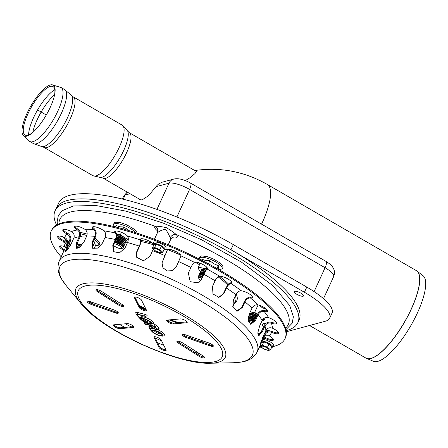 <?xml version="1.0" encoding="UTF-8"?>
<svg xmlns="http://www.w3.org/2000/svg" width="448" height="448" viewBox="0 0 448 448"><rect width="100%" height="100%" fill="white"/><g stroke="black" fill="none" stroke-linecap="round" stroke-linejoin="round"><path stroke-width="0.67" d="M260.019 345.789L261.514 342.53L263.794 341.914L269.018 343.963L271.958 346.634L270.458 349.888L268.178 350.504L262.959 348.454L260.019 345.789L262.298 345.173L267.518 347.222L270.458 349.888M263.396 348.645A4.206 1.176 -155.3 0 0 268.918 349.703A4.206 1.176 -155.3 0 0 262.909 346.226A4.206 1.176 -155.3 0 0 263.396 348.645M269.018 343.963L267.518 347.222M263.794 341.914L262.298 345.173M152.354 248.153L153.849 244.894L156.128 244.278L161.353 246.333L164.293 248.998L162.792 252.258L160.513 252.874L155.294 250.824L152.354 248.153L154.633 247.537L159.852 249.592L162.792 252.258M161.252 252.067A4.206 1.176 -155.3 0 0 155.243 248.595A4.206 1.176 -155.3 0 0 155.73 251.014A4.206 1.176 -155.3 0 0 161.252 252.067M161.353 246.333L159.852 249.592M156.128 244.278L154.633 247.537M200.878 280.269A4.95 1.383 24.7 0 1 198.766 278.348A4.95 1.383 24.7 0 0 200.878 280.269A4.95 1.383 24.7 0 1 198.766 278.348A4.95 1.383 24.7 0 1 201.936 277.978A4.95 1.383 24.7 0 0 198.766 278.348A4.95 1.383 24.7 0 1 201.936 277.978M198.766 278.348L198.268 277.161A5.942 1.658 24.7 0 1 198.234 276.618A5.942 1.658 24.7 0 1 202.457 276.842A5.942 1.658 24.7 0 0 198.234 276.618A5.942 1.658 24.7 0 1 202.457 276.842M198.234 276.618L198.436 276.186L198.234 276.618A5.942 1.658 24.7 0 0 198.268 277.161A5.942 1.658 24.7 0 1 198.234 276.618L198.436 276.186A5.942 1.658 24.7 0 1 199.842 275.772A5.942 1.658 24.7 0 1 202.653 276.41A5.942 1.658 24.7 0 0 199.842 275.772A5.942 1.658 24.7 0 1 202.653 276.41M199.842 275.772L200.704 275.822L199.842 275.772A5.942 1.658 24.7 0 0 198.436 276.186A5.942 1.658 24.7 0 1 199.842 275.772L200.704 275.822A4.95 1.383 24.7 0 1 202.731 276.248A4.95 1.383 24.7 0 0 200.704 275.822A4.95 1.383 24.7 0 1 202.731 276.248M198.862 275.862A5.942 1.658 24.7 0 1 198.834 275.324A5.942 1.658 24.7 0 0 198.862 275.862A5.942 1.658 24.7 0 1 198.834 275.324A5.942 1.658 24.7 0 1 203.05 275.548A5.942 1.658 24.7 0 0 198.834 275.324A5.942 1.658 24.7 0 1 203.05 275.548M198.834 275.324L199.03 274.893A5.942 1.658 24.7 0 1 200.435 274.478A5.942 1.658 24.7 0 1 203.252 275.117A5.942 1.658 24.7 0 0 200.435 274.478A5.942 1.658 24.7 0 1 203.252 275.117M200.435 274.478L201.303 274.529L200.435 274.478A5.942 1.658 24.7 0 0 199.03 274.893A5.942 1.658 24.7 0 1 200.435 274.478L201.303 274.529A4.95 1.383 24.7 0 1 203.325 274.954A4.95 1.383 24.7 0 0 201.303 274.529A4.95 1.383 24.7 0 1 203.325 274.954M199.472 274.557A5.942 1.658 24.7 0 1 199.438 274.008A5.942 1.658 24.7 0 0 199.472 274.557A5.942 1.658 24.7 0 1 199.438 274.008A5.942 1.658 24.7 0 1 203.655 274.232A5.942 1.658 24.7 0 0 199.438 274.008A5.942 1.658 24.7 0 1 203.655 274.232M199.438 274.008L199.629 273.594A5.942 1.658 24.7 0 1 201.034 273.185A5.942 1.658 24.7 0 1 203.851 273.823A5.942 1.658 24.7 0 0 201.034 273.185A5.942 1.658 24.7 0 1 203.851 273.823M201.034 273.185L201.897 273.235L201.034 273.185A5.942 1.658 24.7 0 0 199.629 273.594A5.942 1.658 24.7 0 1 201.034 273.185L201.897 273.235A4.95 1.383 24.7 0 1 203.93 273.661A4.95 1.383 24.7 0 0 201.897 273.235A4.95 1.383 24.7 0 1 203.93 273.661M200.054 273.269A5.942 1.658 24.7 0 1 200.026 272.731A5.942 1.658 24.7 0 0 200.054 273.269A5.942 1.658 24.7 0 1 200.026 272.731A5.942 1.658 24.7 0 1 204.282 272.972A5.942 1.658 24.7 0 0 200.026 272.731A5.942 1.658 24.7 0 1 204.282 272.972M200.026 272.731L200.222 272.3A5.942 1.658 24.7 0 1 201.628 271.886A5.942 1.658 24.7 0 1 204.512 272.546A5.942 1.658 24.7 0 0 201.628 271.886A5.942 1.658 24.7 0 1 204.512 272.546M201.628 271.886L202.49 271.936L201.628 271.886A5.942 1.658 24.7 0 0 200.222 272.3A5.942 1.658 24.7 0 1 201.628 271.886L202.49 271.936A4.95 1.383 24.7 0 1 204.596 272.39A4.95 1.383 24.7 0 0 202.49 271.936A4.95 1.383 24.7 0 1 204.596 272.39M200.648 271.97A5.942 1.658 24.7 0 1 200.62 271.438A5.942 1.658 24.7 0 0 200.648 271.97A5.942 1.658 24.7 0 1 200.62 271.438A5.942 1.658 24.7 0 1 204.982 271.712A5.942 1.658 24.7 0 0 200.62 271.438A5.942 1.658 24.7 0 1 204.982 271.712M200.62 271.438L200.816 271.006A5.942 1.658 24.7 0 1 202.227 270.592A5.942 1.658 24.7 0 1 205.229 271.298A5.942 1.658 24.7 0 0 202.227 270.592A5.942 1.658 24.7 0 1 205.229 271.298M202.227 270.592L203.09 270.642L202.227 270.592A5.942 1.658 24.7 0 0 200.816 271.006A5.942 1.658 24.7 0 1 202.227 270.592L203.09 270.642A4.95 1.383 24.7 0 1 205.33 271.135A4.95 1.383 24.7 0 0 203.09 270.642A4.95 1.383 24.7 0 1 205.33 271.135M201.242 270.676A5.942 1.658 24.7 0 1 201.214 270.138A5.942 1.658 24.7 0 0 201.242 270.676A5.942 1.658 24.7 0 1 201.214 270.138A5.942 1.658 24.7 0 1 205.75 270.474A5.942 1.658 24.7 0 0 201.214 270.138A5.942 1.658 24.7 0 1 205.75 270.474M201.214 270.138L201.415 269.707A5.942 1.658 24.7 0 1 202.821 269.298A5.942 1.658 24.7 0 1 206.024 270.071A5.942 1.658 -155.3 0 0 201.846 269.377A5.942 1.658 -155.3 0 0 201.41 269.724M201.415 269.707A5.942 1.658 24.7 0 1 202.821 269.298A5.942 1.658 24.7 0 1 206.024 270.071A5.942 1.658 24.7 0 0 202.821 269.298A5.942 1.658 24.7 0 0 201.415 269.707M113.988 243.796A4.95 1.383 24.7 0 1 121.072 246.926A4.95 1.383 24.7 0 0 113.988 243.796A4.95 1.383 24.7 0 1 121.072 246.926A4.95 1.383 24.7 0 1 121.458 248.55A4.95 1.383 24.7 0 1 117.477 247.778A4.95 1.383 24.7 0 1 113.322 245.246A4.95 1.383 24.7 0 0 117.477 247.778A4.95 1.383 24.7 0 0 121.458 248.55A4.95 1.383 24.7 0 1 117.477 247.778A4.95 1.383 24.7 0 1 113.322 245.246M114.559 242.553A5.942 1.658 24.7 0 1 122.22 246.204A5.942 1.658 24.7 0 0 114.559 242.553A5.942 1.658 24.7 0 1 122.22 246.204A5.942 1.658 24.7 0 1 123.116 247.822A5.942 1.658 24.7 0 1 122.685 248.153A5.942 1.658 24.7 0 0 123.116 247.822A5.942 1.658 24.7 0 1 122.685 248.153L121.458 248.55A4.95 1.383 24.7 0 0 121.072 246.926A4.95 1.383 24.7 0 1 121.458 248.55M114.761 242.122A5.942 1.658 24.7 0 1 122.422 245.773A5.942 1.658 24.7 0 0 114.761 242.122A5.942 1.658 24.7 0 1 122.422 245.773A5.942 1.658 24.7 0 1 122.713 246.058A5.942 1.658 24.7 0 1 123.318 247.391A5.942 1.658 24.7 0 0 122.713 246.058A5.942 1.658 24.7 0 1 123.318 247.391L123.116 247.822A5.942 1.658 24.7 0 0 122.22 246.204A5.942 1.658 24.7 0 1 123.116 247.822M114.783 242.066L114.794 242.066A4.95 1.383 24.7 0 1 121.867 245.196A4.95 1.383 24.7 0 0 114.794 242.066A4.95 1.383 24.7 0 1 121.867 245.196A4.95 1.383 24.7 0 1 122.114 245.431L122.713 246.058A5.942 1.658 24.7 0 0 122.422 245.773A5.942 1.658 24.7 0 1 122.713 246.058L122.114 245.431L122.713 246.058M115.158 241.254A5.942 1.658 24.7 0 1 122.814 244.91A5.942 1.658 24.7 0 0 115.158 241.254A5.942 1.658 24.7 0 1 122.814 244.91A5.942 1.658 24.7 0 1 123.71 246.529A5.942 1.658 24.7 0 1 123.284 246.859A5.942 1.658 24.7 0 0 123.71 246.529A5.942 1.658 24.7 0 1 123.284 246.859M115.354 240.822A5.942 1.658 24.7 0 1 123.015 244.479A5.942 1.658 24.7 0 0 115.354 240.822A5.942 1.658 24.7 0 1 123.015 244.479A5.942 1.658 24.7 0 1 123.306 244.759A5.942 1.658 24.7 0 1 123.911 246.098A5.942 1.658 24.7 0 0 123.306 244.759A5.942 1.658 24.7 0 1 123.911 246.098L123.71 246.529A5.942 1.658 24.7 0 0 122.814 244.91A5.942 1.658 24.7 0 1 123.71 246.529M115.388 240.772A4.95 1.383 24.7 0 1 122.461 243.902A4.95 1.383 24.7 0 0 115.388 240.772L115.382 240.772A4.95 1.383 24.7 0 1 122.461 243.902A4.95 1.383 24.7 0 1 122.707 244.138L123.306 244.759A5.942 1.658 24.7 0 0 123.015 244.479A5.942 1.658 24.7 0 1 123.306 244.759L122.707 244.138L123.306 244.759M115.114 231.162A7.426 2.072 -155.3 0 0 115.702 232.12L115.797 232.232C117.046 234.186 117.034 236.757 115.763 239.943A5.942 1.658 24.7 0 1 123.424 243.594A5.942 1.658 24.7 0 1 124.32 245.213A5.942 1.658 24.7 0 1 123.878 245.543A5.942 1.658 24.7 0 0 124.32 245.213A5.942 1.658 24.7 0 1 123.878 245.543M115.942 239.529A5.942 1.658 24.7 0 1 123.609 243.18A5.942 1.658 24.7 0 0 115.942 239.529A5.942 1.658 24.7 0 1 123.609 243.18A5.942 1.658 24.7 0 1 123.906 243.466A5.942 1.658 24.7 0 1 124.505 244.804A5.942 1.658 24.7 0 0 123.906 243.466A5.942 1.658 24.7 0 1 124.505 244.804L124.32 245.213A5.942 1.658 24.7 0 0 123.424 243.594A5.942 1.658 24.7 0 1 124.32 245.213M115.982 239.478A4.95 1.383 24.7 0 1 123.06 242.603A4.95 1.383 24.7 0 0 115.982 239.478L115.965 239.473A4.95 1.383 24.7 0 1 123.06 242.603A4.95 1.383 24.7 0 1 123.306 242.844L123.906 243.466A5.942 1.658 24.7 0 0 123.609 243.18A5.942 1.658 24.7 0 1 123.906 243.466L123.306 242.844L123.906 243.466M116.256 238.65A5.942 1.658 24.7 0 1 124.006 242.318A5.942 1.658 24.7 0 0 116.256 238.65A5.942 1.658 24.7 0 1 124.006 242.318A5.942 1.658 24.7 0 1 124.902 243.936A5.942 1.658 24.7 0 1 124.477 244.266A5.942 1.658 24.7 0 0 124.902 243.936A5.942 1.658 24.7 0 1 124.477 244.266M116.379 238.207A5.942 1.658 24.7 0 1 124.208 241.886A5.942 1.658 24.7 0 0 116.379 238.207A5.942 1.658 24.7 0 1 124.208 241.886A5.942 1.658 24.7 0 1 124.499 242.172A5.942 1.658 24.7 0 1 125.104 243.505A5.942 1.658 24.7 0 0 124.499 242.172A5.942 1.658 24.7 0 1 125.104 243.505L124.902 243.936A5.942 1.658 24.7 0 0 124.006 242.318A5.942 1.658 24.7 0 1 124.902 243.936M116.39 238.168L116.581 238.179A4.95 1.383 24.7 0 1 123.654 241.31A4.95 1.383 24.7 0 0 116.581 238.179A4.95 1.383 24.7 0 1 123.654 241.31A4.95 1.383 24.7 0 1 123.9 241.545L124.499 242.172A5.942 1.658 24.7 0 0 124.208 241.886A5.942 1.658 24.7 0 1 124.499 242.172L123.9 241.545L124.499 242.172M116.575 237.311A5.942 1.658 24.7 0 1 124.606 241.024A5.942 1.658 24.7 0 0 116.575 237.311A5.942 1.658 24.7 0 1 124.606 241.024A5.942 1.658 24.7 0 1 125.502 242.642A5.942 1.658 24.7 0 1 125.076 242.973A5.942 1.658 24.7 0 0 125.502 242.642A5.942 1.658 24.7 0 1 125.076 242.973M125.098 240.873L124.494 240.251L125.098 240.873A5.942 1.658 24.7 0 0 124.802 240.593A5.942 1.658 24.7 0 0 116.642 236.863L117.174 236.886L116.648 236.852A5.942 1.658 24.7 0 1 124.802 240.593A5.942 1.658 24.7 0 1 125.098 240.873L124.494 240.251A4.95 1.383 24.7 0 0 124.253 240.016A4.95 1.383 24.7 0 1 124.494 240.251A4.95 1.383 24.7 0 0 124.253 240.016A4.95 1.383 24.7 0 0 117.174 236.886A4.95 1.383 24.7 0 1 124.253 240.016A4.95 1.383 24.7 0 0 117.174 236.886L116.648 236.852A5.942 1.658 24.7 0 1 124.802 240.593A5.942 1.658 24.7 0 1 125.098 240.873A5.942 1.658 24.7 0 1 125.698 242.211A5.942 1.658 24.7 0 0 125.098 240.873A5.942 1.658 24.7 0 1 125.698 242.211L125.502 242.642A5.942 1.658 24.7 0 0 124.606 241.024A5.942 1.658 24.7 0 1 125.502 242.642M116.721 235.973A5.942 1.658 24.7 0 1 125.199 239.725A5.942 1.658 24.7 0 0 116.721 235.973A5.942 1.658 24.7 0 1 125.199 239.725A5.942 1.658 24.7 0 1 126.095 241.349A5.942 1.658 24.7 0 1 125.67 241.674A5.942 1.658 24.7 0 0 126.095 241.349A5.942 1.658 24.7 0 1 125.67 241.674M126.286 240.929A5.942 1.658 -155.3 0 0 126.263 240.369A5.942 1.658 -155.3 0 0 117.841 235.659A5.942 1.658 -155.3 0 0 116.732 235.53A5.942 1.658 24.7 0 1 116.906 235.536A5.942 1.658 24.7 0 1 125.401 239.294A5.942 1.658 24.7 0 1 125.692 239.579A5.942 1.658 24.7 0 1 126.297 240.918A5.942 1.658 24.7 0 0 125.692 239.579A5.942 1.658 24.7 0 1 126.297 240.918L126.095 241.349A5.942 1.658 24.7 0 0 125.199 239.725A5.942 1.658 24.7 0 1 126.095 241.349M115.763 239.938A5.942 1.658 24.7 0 1 123.424 243.594A5.942 1.658 24.7 0 0 115.763 239.938L113.182 245.554L113.534 251.81M125.401 239.294A5.942 1.658 24.7 0 1 125.692 239.579A5.942 1.658 24.7 0 0 125.401 239.294A5.942 1.658 24.7 0 0 116.906 235.536A5.942 1.658 24.7 0 1 125.401 239.294M77.218 248.326A5.942 1.658 24.7 0 1 77.196 247.817A5.942 1.658 24.7 0 0 77.218 248.326A5.942 1.658 24.7 0 1 77.196 247.817A5.942 1.658 24.7 0 1 79.296 247.481A5.942 1.658 24.7 0 0 77.196 247.817A5.942 1.658 24.7 0 1 79.296 247.481M76.294 247.173L77.19 247.828L77.398 247.38A5.942 1.658 24.7 0 1 78.803 246.971A5.942 1.658 24.7 0 1 79.822 247.111A5.942 1.658 24.7 0 0 78.803 246.971A5.942 1.658 24.7 0 1 79.822 247.111M78.803 246.971L79.666 247.022L78.803 246.971A5.942 1.658 24.7 0 0 77.398 247.38L77.196 247.817L77.398 247.38A5.942 1.658 24.7 0 1 78.803 246.971L79.666 247.022A4.95 1.383 24.7 0 1 79.912 247.044A4.95 1.383 24.7 0 0 79.666 247.022A4.95 1.383 24.7 0 1 79.912 247.044M77.823 247.055A5.942 1.658 24.7 0 1 77.795 246.518A5.942 1.658 24.7 0 0 77.823 247.055A5.942 1.658 24.7 0 1 77.795 246.518A5.942 1.658 24.7 0 1 80.713 246.355A5.942 1.658 24.7 0 0 77.795 246.518A5.942 1.658 24.7 0 1 80.713 246.355M77.991 246.086A5.942 1.658 24.7 0 1 79.402 245.672A5.942 1.658 24.7 0 1 81.11 245.974A5.942 1.658 -155.3 0 0 78.428 245.756A5.942 1.658 -155.3 0 0 77.986 246.098A5.942 1.658 24.7 0 1 79.402 245.672A5.942 1.658 24.7 0 1 81.11 245.974A5.942 1.658 24.7 0 0 79.402 245.672A5.942 1.658 24.7 0 0 77.991 246.086L77.795 246.518M248.595 321.468A4.95 1.383 24.7 0 1 252.902 322.935A4.95 1.383 24.7 0 0 248.595 321.468A4.95 1.383 24.7 0 1 252.902 322.935M248.343 320.124A5.942 1.658 24.7 0 1 253.691 321.961A5.942 1.658 24.7 0 0 248.343 320.124A5.942 1.658 24.7 0 1 253.691 321.961M254.055 321.395A4.95 1.383 24.7 0 0 249.11 319.715A4.95 1.383 24.7 0 1 254.055 321.395A4.95 1.383 24.7 0 0 249.11 319.715L248.304 319.67A5.942 1.658 24.7 0 1 253.954 321.563A5.942 1.658 24.7 0 0 248.304 319.67A5.942 1.658 24.7 0 1 253.954 321.563M248.282 318.797A5.942 1.658 24.7 0 1 254.425 320.734A5.942 1.658 24.7 0 0 248.282 318.797A5.942 1.658 24.7 0 1 254.425 320.734M248.293 318.377A5.942 1.658 24.7 0 1 248.842 318.371A5.942 1.658 24.7 0 0 248.293 318.377A5.942 1.658 24.7 0 1 248.842 318.371A5.942 1.658 24.7 0 1 254.632 320.314A5.942 1.658 24.7 0 0 248.842 318.371A5.942 1.658 24.7 0 1 254.632 320.314M248.842 318.371L249.704 318.422A4.95 1.383 24.7 0 1 254.716 320.135A4.95 1.383 24.7 0 0 249.704 318.422A4.95 1.383 24.7 0 1 254.716 320.135M248.36 317.542A5.942 1.658 24.7 0 1 255.041 319.43A5.942 1.658 24.7 0 0 248.36 317.542A5.942 1.658 24.7 0 1 255.041 319.43M248.41 317.178A5.942 1.658 24.7 0 1 249.435 317.078A5.942 1.658 24.7 0 0 248.41 317.178A5.942 1.658 24.7 0 1 249.435 317.078A5.942 1.658 24.7 0 1 255.231 319.015A5.942 1.658 24.7 0 0 249.435 317.078A5.942 1.658 24.7 0 1 255.231 319.015M249.435 317.078L250.303 317.128A4.95 1.383 24.7 0 1 255.31 318.842A4.95 1.383 24.7 0 0 250.303 317.128A4.95 1.383 24.7 0 1 255.31 318.842M248.534 316.478A5.942 1.658 24.7 0 1 255.629 318.153A5.942 1.658 24.7 0 0 248.534 316.478A5.942 1.658 24.7 0 1 255.629 318.153M248.562 316.338L248.629 316.193A5.942 1.658 24.7 0 1 250.034 315.778A5.942 1.658 24.7 0 1 255.825 317.722A5.942 1.658 24.7 0 0 250.034 315.778A5.942 1.658 24.7 0 1 255.825 317.722M250.034 315.778L250.897 315.829L250.034 315.778A5.942 1.658 24.7 0 0 248.629 316.193A5.942 1.658 24.7 0 1 250.034 315.778L250.897 315.829A4.95 1.383 24.7 0 1 255.909 317.548A4.95 1.383 24.7 0 0 250.897 315.829A4.95 1.383 24.7 0 1 255.909 317.548M249.054 315.868A5.942 1.658 24.7 0 1 249.026 315.33A5.942 1.658 24.7 0 0 249.054 315.868A5.942 1.658 24.7 0 1 249.026 315.33A5.942 1.658 24.7 0 1 256.222 316.859A5.942 1.658 24.7 0 0 249.026 315.33A5.942 1.658 24.7 0 1 256.222 316.859M249.026 315.33L249.222 314.899A5.942 1.658 24.7 0 1 250.628 314.485A5.942 1.658 24.7 0 1 256.424 316.428A5.942 1.658 24.7 0 0 250.628 314.485A5.942 1.658 24.7 0 1 256.424 316.428M250.628 314.485L251.49 314.535L250.628 314.485A5.942 1.658 24.7 0 0 249.222 314.899A5.942 1.658 24.7 0 1 250.628 314.485L251.49 314.535A4.95 1.383 24.7 0 1 256.502 316.249A4.95 1.383 24.7 0 0 251.49 314.535A4.95 1.383 24.7 0 1 256.502 316.249M249.648 314.569A5.942 1.658 24.7 0 1 249.62 314.037A5.942 1.658 24.7 0 0 249.648 314.569A5.942 1.658 24.7 0 1 249.62 314.037A5.942 1.658 24.7 0 1 256.822 315.56A5.942 1.658 24.7 0 0 249.62 314.037A5.942 1.658 24.7 0 1 256.822 315.56M249.62 314.037L249.816 313.6A5.942 1.658 24.7 0 1 251.227 313.191A5.942 1.658 24.7 0 1 257.018 315.129A5.942 1.658 -155.3 0 0 250.253 313.27A5.942 1.658 -155.3 0 0 249.81 313.617M249.816 313.6A5.942 1.658 24.7 0 1 251.227 313.191A5.942 1.658 24.7 0 1 257.018 315.129A5.942 1.658 24.7 0 0 251.227 313.191A5.942 1.658 24.7 0 0 249.816 313.6M128.201 240.268A8.91 2.486 -155.3 0 0 124.449 237.474A8.91 2.486 -155.3 0 0 116.637 234.343M127.355 242.866L125.518 242.598A8.91 2.486 -155.3 0 0 127.394 242.788M116.312 234.276L120.355 234.696L124.449 237.474L128.302 239.378M123.021 228.911L123.906 226.979L119.75 226.794L116.116 225.49L115.455 226.912M121.442 232.338L120.355 234.696M123.906 226.979L129.298 230.726M81.788 245.241A8.91 2.486 -155.3 0 0 78.803 244.412A8.91 2.486 -155.3 0 0 76.826 244.216M76.283 246.938A8.91 2.486 -155.3 0 0 77.218 247.772M76.916 243.958L82.152 244.804M93.296 241.489L94.881 242.021L94.97 244.289L95.57 245.431L94.002 248.842M94.881 242.021L92.344 247.537M80.287 236.382L82.242 236.93L86.402 237.115M258.087 314.77L255.506 320.382L250.835 324.335L248.394 320.482L249.396 313.796L251.978 308.179C253.35 305.715 255.293 304.595 257.818 304.83L258.026 304.881A7.426 2.072 24.7 0 1 264.897 307.978A7.426 2.072 24.7 0 1 267.618 311.22A7.426 2.072 24.7 0 1 264.135 311.466L263.928 311.422C261.402 311.186 259.459 312.301 258.087 314.77A108.898 30.38 24.7 0 1 262.198 320.404C263.581 317.968 265.653 317.022 268.402 317.565L268.632 317.638A7.426 2.072 24.7 0 1 276.528 323.45A7.426 2.072 24.7 0 1 271.387 323.215L271.158 323.142C268.408 322.599 266.336 323.546 264.953 325.987L262.366 331.598L258.754 335.894L257.925 332.399L259.61 326.021L262.198 320.404A8.91 2.486 -155.3 0 0 263.351 319.284A8.91 2.486 -155.3 0 0 263.234 318.931M257.37 314.367A8.91 2.486 -155.3 0 0 250.628 311.926A8.91 2.486 -155.3 0 0 250.286 311.864L254.677 312.351L257.41 314.294M263.284 318.881L263.844 320.667L262.125 320.561M258.104 304.898L254.677 312.351M258.709 305.071L262.209 307.642L266.706 309.534L266.095 310.862M265.216 317.682L263.844 320.667M266.706 309.534L266.694 310.884M206.545 269.366A8.91 2.486 -155.3 0 0 202.227 268.033A8.91 2.486 -155.3 0 0 198.671 268.99A8.91 2.486 -155.3 0 0 200.642 271.393M200.614 271.449L199.164 270.379L198.475 266.963L202.227 268.033L206.27 268.458L206.903 268.934M208.404 263.816L209.821 260.736L205.666 260.551L202.026 259.246L201.572 260.226M200.178 263.267L198.475 266.963M206.814 267.277L206.27 268.458M209.821 260.736L213.802 263.749L218.305 265.642L216.972 268.542M218.305 265.642L218.389 267.91L218.994 269.052L218.758 269.562M26.863 113.686A29.31 8.932 120 0 1 51.873 84.767A29.31 8.932 120 0 1 54.611 94.735A29.31 8.932 120 0 1 32.883 132.322A29.31 8.932 120 0 1 26.79 136.097A29.31 8.932 120 0 1 22.876 134.921A29.31 8.932 120 0 1 26.863 113.686M33.281 131.964A27.966 8.523 120 0 1 27.854 135.229A27.966 8.523 120 0 1 24.119 134.109A27.966 8.523 120 0 1 27.922 113.842A27.966 8.523 120 0 1 51.789 86.246A27.966 8.523 120 0 1 54.499 95.262M303.128 296.206A5.146 1.434 24.7 0 1 296.89 294.342A5.146 1.434 24.7 0 1 294.582 291.312A5.146 1.434 24.7 0 1 299.482 292.449A5.146 1.434 24.7 0 1 303.531 295.434A5.146 1.434 24.7 0 1 303.128 296.206M230.944 249.788A133.644 37.285 -155.3 0 0 56.224 208.342L58.61 203.162A133.644 37.285 24.7 0 1 233.33 244.602L230.944 249.788L304.41 292.258A49.498 13.81 24.7 0 1 329.638 318.276A49.498 13.81 24.7 0 1 325.483 321.188L286.306 331.778M329.638 318.276L332.024 313.096A49.498 13.81 -155.3 0 0 306.796 287.078L304.41 292.258M233.33 244.602L306.796 287.078M139.574 199.231L140.118 199.998M162.008 182.252L158.771 183.848L157.276 185.192L148.557 195.647L142.106 199.914L139.457 199.735L138.354 198.526M366.195 358.243A50.478 15.383 -60 0 0 366.526 358.394L365.87 358.07A50.49 15.383 120 0 0 411.275 308.918A50.49 15.383 120 0 0 416.41 270.654L422.996 275.649A49.498 15.081 120 0 1 413.846 320.158A49.498 15.081 120 0 1 377.86 361.351A49.498 15.081 120 0 1 373.486 361.29L366.526 358.394A50.478 15.383 -60 0 0 370.983 358.462A50.478 15.383 -60 0 0 411.376 308.98A50.478 15.383 -60 0 0 417.021 271.062A50.478 15.383 -60 0 0 416.718 270.85M194.757 170.526L195.961 170.649L196.269 171.483L194.958 173.611L189.706 177.934L185.338 180.578M56.594 225.042A133.644 37.285 24.7 0 1 55.037 210.935A133.644 37.285 24.7 0 1 167.513 222.454A133.644 37.285 24.7 0 1 297.87 322.627A133.644 37.285 24.7 0 1 286.143 330.624M297.87 322.627L299.062 320.034A133.644 37.285 -155.3 0 0 168.706 219.862A133.644 37.285 -155.3 0 0 56.224 208.342L55.037 210.935M161.134 339.898L166.09 349.938A3.959 1.103 24.7 0 1 166.141 350.358A3.959 1.103 24.7 0 1 162.68 349.966A3.959 1.103 24.7 0 1 158.99 347.463L154.028 337.422A3.959 1.103 24.7 0 1 153.983 337.002A3.959 1.103 24.7 0 1 157.444 337.394A3.959 1.103 24.7 0 1 161.134 339.898M154.515 336.734L159.387 346.601A3.959 1.103 -155.3 0 0 162.288 348.757A3.959 1.103 -155.3 0 0 166.006 349.765M115.455 312.894L91.476 304.539A3.959 1.103 24.7 0 1 87.142 301.398A3.959 1.103 24.7 0 1 90.003 301.566L113.982 309.921A3.959 1.103 24.7 0 1 118.317 313.062A3.959 1.103 24.7 0 1 115.455 312.894L115.853 312.032A3.959 1.103 -155.3 0 0 118.166 312.469M139.334 307.67L134.378 297.629A3.959 1.103 24.7 0 1 134.327 297.209A3.959 1.103 24.7 0 1 137.788 297.601A3.959 1.103 24.7 0 1 141.478 300.104L146.44 310.145A3.959 1.103 24.7 0 1 146.485 310.565A3.959 1.103 24.7 0 1 143.024 310.173A3.959 1.103 24.7 0 1 139.334 307.67L139.731 306.807A3.959 1.103 -155.3 0 0 142.638 308.958A3.959 1.103 -155.3 0 0 146.35 309.966M185.013 334.673L208.992 343.028A3.959 1.103 24.7 0 1 213.326 346.17A3.959 1.103 24.7 0 1 210.465 346.002L186.486 337.646A3.959 1.103 24.7 0 1 182.151 334.505A3.959 1.103 24.7 0 1 185.013 334.673M186.631 322.75L173.186 323.943A3.959 1.103 24.7 0 1 168.89 322.622A3.959 1.103 24.7 0 1 166.555 320.359A3.959 1.103 24.7 0 1 167.121 320.09L180.566 318.898A3.959 1.103 24.7 0 1 184.862 320.219A3.959 1.103 24.7 0 1 187.197 322.476A3.959 1.103 24.7 0 1 186.631 322.75L187.029 321.888A3.959 1.103 -155.3 0 0 187.046 321.882L173.578 323.081L173.186 323.943M101.455 291.323L121.918 304.338A3.959 1.103 24.7 0 1 123.525 306.169A3.959 1.103 24.7 0 1 117.936 304.69L97.474 291.682A3.959 1.103 24.7 0 1 95.866 289.85A3.959 1.103 24.7 0 1 101.455 291.323M113.837 324.817L127.282 323.624A3.959 1.103 24.7 0 1 131.578 324.946A3.959 1.103 24.7 0 1 133.913 327.208A3.959 1.103 24.7 0 1 133.347 327.477L119.902 328.67A3.959 1.103 24.7 0 1 115.606 327.348A3.959 1.103 24.7 0 1 113.271 325.091A3.959 1.103 24.7 0 1 113.837 324.817M199.013 356.238L178.55 343.23A3.959 1.103 24.7 0 1 176.943 341.398A3.959 1.103 24.7 0 1 182.532 342.877L202.994 355.886A3.959 1.103 24.7 0 1 204.602 357.717A3.959 1.103 24.7 0 1 199.013 356.238L199.41 355.376A3.959 1.103 -155.3 0 0 204.45 357.129M140.851 318.511A7.179 2.005 -155.3 0 0 141.064 318.763A7.179 2.005 -155.3 0 0 151.771 323.73A7.179 2.005 -155.3 0 0 149.414 319.234A7.179 2.005 -155.3 0 0 140.37 317.43A7.179 2.005 -155.3 0 1 149.414 319.234A7.179 2.005 -155.3 0 1 151.771 323.73A7.179 2.005 -155.3 0 1 141.064 318.763A1.238 0.986 -42.8 0 0 140.997 318.948M145.494 316.417L147.106 315.728A1.607 0.448 -155.3 0 0 146.496 315.011A1.607 0.448 -155.3 0 0 144.978 314.339L137.586 312.491A3.713 1.036 -155.3 0 0 135.744 312.586L136.181 314.474A1.238 0.986 -42.8 0 0 136.595 314.709A2.475 0.689 24.7 0 1 137.603 314.121L145.298 316.299A1.238 0.666 104 0 0 145.494 316.417L138.102 314.569A1.238 0.666 104 0 1 137.906 314.451A1.73 0.482 -155.3 0 0 137.2 314.866A1.238 0.986 -42.8 0 0 138.247 314.608M156.458 325.058L154.448 324.554A1.607 0.448 -155.3 0 1 156.43 325.595L158.721 328.07A3.959 1.103 -155.3 0 1 159.074 328.916C157.83 330.204 156.033 330.092 153.686 328.574L153.916 328.642M152.477 331.845L149.75 328.905A2.968 0.829 24.7 0 1 150.198 328.065L152.214 328.194A2.229 0.622 -155.3 0 0 152.555 327.566L150.618 325.472L145.348 323.904L154.465 326.183L157.209 328.894A2.722 0.762 24.7 0 1 156.554 329.638A2.722 0.762 24.7 0 1 153.434 328.345A2.968 0.829 24.7 0 1 152.712 328.558L150.696 328.429A2.229 0.622 -155.3 0 0 150.354 329.056L151.9 330.719A5.942 1.658 24.7 0 1 159.432 332.265A5.942 1.658 24.7 0 1 161.319 335.955A5.942 1.658 24.7 0 1 152.477 331.845A1.238 0.986 -42.8 0 1 152.068 331.61C153.468 333.099 155.842 334.426 159.191 335.602C162.506 336.437 164.226 336.23 164.354 334.981A7.179 2.005 -155.3 0 0 157.836 329.795M151.357 326.48L149.873 326.385A4.206 1.176 -155.3 0 0 148.854 326.676L149.335 328.664A1.238 0.986 -42.8 0 0 149.75 328.905M87.69 301.123A3.959 1.103 -155.3 0 0 91.874 303.677L115.853 312.032M134.859 296.94L139.731 306.807M182.7 334.236A3.959 1.103 -155.3 0 0 186.883 336.784L210.857 345.139A3.959 1.103 -155.3 0 0 213.175 345.576M167.104 320.09A3.959 1.103 -155.3 0 0 170.072 322.151A3.959 1.103 -155.3 0 0 173.578 323.081M96.415 289.576A3.959 1.103 -155.3 0 0 97.871 290.814L118.334 303.828A3.959 1.103 -155.3 0 0 123.374 305.575M113.82 324.817A3.959 1.103 -155.3 0 0 116.788 326.878A3.959 1.103 -155.3 0 0 120.299 327.807L133.745 326.614A3.959 1.103 -155.3 0 0 133.762 326.614L133.347 327.477M177.492 341.13A3.959 1.103 -155.3 0 0 178.948 342.367L199.41 355.376M141.221 316.798L142.061 317.699M137.2 314.866L141.008 318.97A5.942 1.658 24.7 0 1 148.534 320.51A5.942 1.658 24.7 0 1 150.427 324.206A5.942 1.658 24.7 0 1 141.585 320.096L136.595 314.709M141.008 318.97L141.238 316.764M136.181 314.474L141.17 319.855A1.238 0.986 -42.8 0 0 141.585 320.096M150.254 322.101A3.959 1.103 24.7 0 1 148.568 321.989A3.959 1.103 24.7 0 1 143.36 318.931M151.9 330.719L152.13 328.513M150.618 325.472L152.141 327.326A1.238 0.986 -42.8 0 0 152.555 327.566M161.151 333.855A3.959 1.103 24.7 0 1 159.466 333.738A3.959 1.103 24.7 0 1 154.252 330.686M154.997 327.219L154.465 326.435L151.222 325.629L153.362 327.93A1.982 0.554 -155.3 0 0 155.798 329.218A1.982 0.554 -155.3 0 0 156.604 328.742L154.465 326.435M154.325 326.474L151.222 325.629M115.242 301.862L115.87 300.49M202.513 340.771L201.953 342.037M265.076 334.695L260.131 345.117L260.893 342.194L265.86 330.506C267.254 328.093 269.349 327.281 272.149 328.076L272.384 328.171A7.426 2.072 24.7 0 1 278.505 333.267A7.426 2.072 24.7 0 1 271.6 332.36L271.365 332.265C268.565 331.47 266.47 332.282 265.076 334.695A108.898 30.38 24.7 0 1 265.059 334.74A108.898 30.38 24.7 0 1 265.037 334.785M244.961 301.812L242.379 307.429L237.11 311.242L233.005 307.322L233.335 300.278L235.917 294.661C237.25 292.163 238.986 290.858 241.119 290.741L241.298 290.758A7.426 2.072 24.7 0 1 248.92 293.692A7.426 2.072 24.7 0 1 252.392 297.41A7.426 2.072 24.7 0 1 250.337 297.903L250.163 297.892C248.03 298.01 246.294 299.314 244.961 301.812A108.898 30.38 24.7 0 1 251.978 308.179M226.458 288.002L223.877 293.614L218.938 297.388L212.968 293.972L212.509 286.39L215.09 280.773C216.378 278.242 217.829 276.735 219.447 276.254L219.576 276.237A7.426 2.072 24.7 0 1 227.601 278.779A7.426 2.072 24.7 0 1 231.874 282.962A7.426 2.072 24.7 0 1 230.938 283.461L230.81 283.478C229.197 283.965 227.746 285.471 226.458 288.002A108.898 30.38 24.7 0 1 235.917 294.661M203.846 274.271L201.264 279.888L198.593 282.873L190.187 281.691L188.35 273.078L190.932 267.462C192.164 264.902 193.278 263.2 194.275 262.354L194.354 262.31A7.426 2.072 24.7 0 1 202.35 264.23A7.426 2.072 24.7 0 1 207.474 268.856A7.426 2.072 24.7 0 1 207.256 269.114L207.183 269.164C206.192 270.01 205.078 271.712 203.846 274.271A108.898 30.38 24.7 0 1 215.09 280.773M178.662 261.565L176.081 267.176L172.385 270.704L167.132 270.922L162.971 267.781L161.997 262.842L167.339 249.922A7.426 2.072 24.7 0 1 167.362 249.85A7.426 2.072 24.7 0 1 174.625 250.914A7.426 2.072 24.7 0 1 180.908 255.842L178.662 261.565A108.898 30.38 24.7 0 1 190.932 267.462M153.238 249.178L150.041 256.351L143.36 260.814L136.702 257.27L136.724 251.714L139.306 246.098C140.414 243.482 140.784 241.455 140.414 240.016L140.375 239.915A7.426 2.072 24.7 0 1 140.33 239.232A7.426 2.072 24.7 0 1 145.858 239.596A7.426 2.072 24.7 0 1 153.082 243.774M127.506 242.542L124.925 248.153L119.403 252.874L113.322 251.591L112.773 245.112L115.354 239.501C116.407 236.869 116.424 234.735 115.399 233.1L115.304 232.982A7.426 2.072 24.7 0 1 114.733 231.51A7.426 2.072 24.7 0 1 120.221 231.862A7.426 2.072 24.7 0 1 127.45 236.018L127.551 236.141C128.576 237.776 128.559 239.91 127.506 242.542A108.898 30.38 24.7 0 1 139.306 246.098M105.022 237.524L102.441 243.135L97.692 248.119L92.618 248.237L92.282 241.909L94.864 236.292C95.866 233.649 95.57 231.459 93.979 229.712L93.828 229.583A7.426 2.072 24.7 0 1 92.316 227.22A7.426 2.072 24.7 0 1 96.942 227.287A7.426 2.072 24.7 0 1 103.981 230.815L104.138 230.944C105.728 232.686 106.025 234.881 105.022 237.524A108.898 30.38 24.7 0 1 115.354 239.501M86.699 236.029L84.118 241.646L80.052 246.926L76.222 248.13L76.647 242.306L79.229 236.695C80.192 234.046 79.649 231.846 77.605 230.087L77.42 229.958A7.426 2.072 24.7 0 1 74.598 226.649A7.426 2.072 24.7 0 1 84.885 229.298L85.075 229.426C87.119 231.185 87.662 233.386 86.699 236.029A108.898 30.38 24.7 0 1 94.864 236.292M73.786 238.162L71.204 243.779L67.827 249.385L65.402 251.49L66.931 246.288L69.513 240.671C70.448 238.039 69.748 235.878 67.402 234.203L67.189 234.08A7.426 2.072 24.7 0 1 62.798 229.835A7.426 2.072 24.7 0 1 71.462 231.571L71.68 231.689C74.021 233.369 74.726 235.525 73.786 238.162A108.898 30.38 24.7 0 1 79.229 236.695M66.651 244.905L63.834 241.662A7.426 2.072 24.7 0 1 57.714 236.572A7.426 2.072 24.7 0 1 64.618 237.479L64.848 237.586C67.323 239.092 68.096 241.153 67.172 243.774L64.59 249.39M141.943 307.49L141.87 307.53A7.426 2.072 24.7 0 1 140.566 307.703M139.67 306.678A7.426 2.072 -155.3 0 0 140.661 306.824M142.184 308.734L142.324 307.72M142.694 307.916L142.414 308.851M190.63 336.627L190.047 337.887M180.622 341.88L180.018 341.639M264.583 335.776L269.03 335.759A7.426 2.072 24.7 0 1 273.42 339.998A7.426 2.072 24.7 0 1 264.762 338.268L263.631 337.837M264.04 336.952L265.16 337.4A7.426 2.072 -155.3 0 0 273.442 339.483M258.362 335.574L261.481 331.29L264.062 325.674C265.742 322.728 268.24 321.597 271.555 322.28L271.785 322.353A7.426 2.072 -155.3 0 0 276.545 322.935M236.768 311.181L241.702 307.345L244.283 301.734C245.896 298.715 247.99 297.147 250.561 297.024L250.734 297.041A7.426 2.072 -155.3 0 0 252.409 296.895M198.447 282.951L200.978 280.056L203.56 274.439C205.05 271.342 206.394 269.298 207.581 268.296M140.711 238.879A7.426 2.072 -155.3 0 0 140.773 239.053L140.812 239.154C141.271 240.867 140.829 243.309 139.49 246.473L136.909 252.084L136.797 257.449M92.691 226.873A7.426 2.072 -155.3 0 0 94.226 228.721L94.377 228.85C96.314 230.933 96.678 233.576 95.469 236.768L92.887 242.385L92.938 248.455M63.179 229.488A7.426 2.072 -155.3 0 0 67.586 233.218L67.799 233.335C70.644 235.346 71.506 237.938 70.375 241.13L66.142 251.205M64.03 250.6A7.426 2.072 24.7 0 1 59.69 246.383A7.426 2.072 24.7 0 1 64.837 246.618L65.682 247.016M60.071 246.036A7.426 2.072 -155.3 0 0 64.428 249.732M58.094 236.219A7.426 2.072 -155.3 0 0 64.232 240.8L67.228 243.65M67.732 246.876L66.304 250.51M74.978 226.302A7.426 2.072 -155.3 0 0 77.818 229.096L78.002 229.225C80.483 231.33 81.144 233.979 79.985 237.177L77.403 242.788L76.647 248.304M167.714 249.133L161.969 262.976M218.691 297.405L223.378 293.658L225.96 288.047C227.517 284.99 229.27 283.175 231.207 282.615L231.336 282.593A7.426 2.072 -155.3 0 0 231.896 282.447M250.438 324.195L254.694 320.18L257.275 314.569C258.933 311.59 261.285 310.251 264.326 310.554L264.533 310.598A7.426 2.072 -155.3 0 0 267.641 310.71M262.394 338.156L264.169 334.303C265.854 331.38 268.386 330.417 271.762 331.397L271.998 331.492A7.426 2.072 -155.3 0 0 278.527 332.752M201.449 341.863L201.986 340.586M168.246 320.415A7.426 2.072 24.7 0 1 167.474 320.51M168.482 319.967L167.989 320.936M104.244 294.868L104.877 293.502M116.239 300.726L115.612 302.098M61.18 256.799A128.694 35.907 24.7 0 1 51.19 231.14A128.694 35.907 24.7 0 1 183.114 252.297A128.694 35.907 24.7 0 1 285.029 338.694A128.694 35.907 24.7 0 1 273.627 346.422M262.002 347.799A128.694 35.907 24.7 0 1 259.045 347.805M51.19 231.14L51.587 230.278A128.694 35.907 24.7 0 1 183.512 251.434A128.694 35.907 24.7 0 1 285.426 337.831L285.029 338.694M58.912 223.888A125.726 35.078 24.7 0 1 155.137 226.29A4.95 4.687 -124.6 0 1 157.489 232.854C159.062 231.202 161.762 230.003 165.581 229.253C167.686 232.333 169.21 235.189 170.162 237.832A4.95 4.015 138.4 0 1 176.254 234.59C173.986 232.551 170.649 230.238 166.253 227.651C161.213 226.531 157.511 226.078 155.137 226.29A12.376 3.45 -155.3 0 0 157.573 230.916M277.491 332.931A4.95 3.018 127.6 0 1 278.197 332.114M178.595 322.633A64.568 18.015 24.7 0 1 170.442 319.794M145.818 308.89A64.568 18.015 24.7 0 1 138.93 305.183M38.55 110.527L46.284 114.996M262.097 341.18A6.401 1.786 24.7 0 1 269.858 343.874A6.401 1.786 24.7 0 1 272.143 347.351A6.401 1.786 24.7 0 1 271.594 347.43L273.235 346.92L273.644 346.388L273.739 345.302L273.23 344.288L270.861 342.272L266.543 340.189L262.892 339.45M163.923 249.799L165.217 249.525L165.984 248.741L166.079 247.677L165.581 246.674L163.968 245.168L159.594 242.827L155.042 241.825L153.966 242.099L153.205 242.883L153.115 243.947L153.748 245.118A6.401 1.786 24.7 0 1 158.771 244.546A6.401 1.786 24.7 0 1 165.043 248.965A6.401 1.786 24.7 0 1 163.929 249.794M135.604 232.686A12.354 3.45 -155.3 0 0 134.344 231.342A12.354 3.45 -155.3 0 0 119.549 223.983A12.354 3.45 -155.3 0 0 114.582 226.694L113.456 224.487L114.285 222.684L115.746 222.163L121.072 222.79L126.935 224.935L134.008 229.107L136.59 231.739L137.155 233.184M86.845 235.67A12.354 3.45 -155.3 0 0 86.649 235.586A12.354 3.45 -155.3 0 0 80.545 233.822M95.452 245.683A12.354 3.45 -155.3 0 0 98.762 244.121A12.354 3.45 -155.3 0 0 94.22 239.478M199.679 259.258L199.522 257.236L200.194 256.441L201.656 255.926L206.982 256.547L212.845 258.692L219.923 262.864L222.505 265.496L223.07 266.963L222.908 267.994L222.247 268.766L220.786 269.287L218.876 269.304A12.354 3.45 -155.3 0 0 221.082 269.198A12.354 3.45 -155.3 0 0 212.481 260.243A12.354 3.45 -155.3 0 0 199.741 259.291M196.286 171.41L129.332 132.703A26.236 7.991 120 0 1 126.666 152.589A26.236 7.991 120 0 1 105.678 178.304A26.236 7.991 120 0 1 103.074 178.13L141.053 200.082M101.758 177.352A27.423 8.355 120 0 1 100.744 177.526L92.988 175.728A29.204 8.898 120 0 0 95.883 175.924A29.204 8.898 120 0 0 117.387 151.105A29.204 8.898 120 0 0 122.22 125.16L127.652 130.99A27.423 8.355 120 0 1 120.658 156.447A27.423 8.355 120 0 1 101.758 177.352M122.22 125.16L73.17 96.802A29.204 8.898 120 0 1 68.337 122.746A29.204 8.898 120 0 1 46.833 147.566A29.204 8.898 120 0 1 43.938 147.37L92.988 175.728M73.17 96.802L71.523 95.418A29.77 9.072 120 0 1 65.022 122.668A29.77 9.072 120 0 1 43.887 146.485A29.77 9.072 120 0 1 41.916 146.636L43.938 147.37M51.873 84.767L61.001 87.483L64.607 89.566A31.186 9.503 120 0 1 64.607 89.566A31.186 9.503 120 0 1 59.444 117.27A31.186 9.503 120 0 1 36.484 143.769A31.186 9.503 120 0 1 33.393 143.562A31.186 9.503 120 0 1 33.387 143.556L41.916 146.636M61.001 87.483A31.186 9.503 120 0 1 55.843 115.186A31.186 9.503 120 0 1 32.883 141.686A31.186 9.503 120 0 1 29.786 141.478L33.393 143.562M28.594 134.988A29.697 9.05 120 0 1 33.55 117.684A29.697 9.05 120 0 1 54.779 89.69M32.76 132.395A29.697 9.05 120 0 1 37.156 119.767A29.697 9.05 120 0 1 54.617 94.59M123.222 199.248L125.16 195.037L130.043 193.721M156.066 186.687L168.986 183.193L156.934 209.395M127.389 192.186A8.417 7.661 74.9 0 0 125.16 195.037A16.828 4.693 24.7 0 0 123.749 196.028L127.221 192.091M173.729 179.082C178.226 178.058 183.792 179.374 190.428 183.025A8.417 2.565 120 0 1 189.577 189.403A16.828 4.693 -155.3 0 0 168.986 183.193A8.417 7.661 -105.1 0 1 173.729 179.082L161.969 182.258M176.882 217L189.577 189.403L325.08 267.742A16.828 4.693 24.7 0 1 333.659 276.59C334.964 273.23 334.678 270.144 332.814 267.327C331.962 265.67 329.666 263.682 325.937 261.363L190.428 183.025M325.937 261.363A8.417 2.565 -60 0 1 325.08 267.742L314.104 291.598M261.559 224.146A50.49 15.383 -60 0 0 267.344 184.475L416.41 270.654M159.387 346.601L158.99 347.463M154.33 336.767L154.028 337.422M85.422 307.574A79.195 22.098 24.7 0 1 154.426 301.448A79.195 22.098 24.7 0 1 210.857 362.326A79.195 22.098 24.7 0 1 85.422 307.574M91.874 303.677L91.476 304.539M134.674 296.974L134.378 297.629M210.857 345.139L210.465 346.002M186.883 336.784L186.486 337.646M118.334 303.828L117.936 304.69M97.871 290.814L97.474 291.682M120.299 327.807L119.902 328.67M178.948 342.367L178.55 343.23M137.586 312.491A1.238 0.666 104 0 0 137.603 314.121M145.298 316.299L137.906 314.451M144.978 314.339A1.238 0.666 104 0 0 144.995 315.969M148.579 323.618A5.197 1.45 -155.3 0 0 149.055 321.076A5.197 1.45 -155.3 0 0 141.691 319.234A5.197 1.45 -155.3 0 0 148.579 323.618M150.354 329.056A1.238 0.986 -42.8 0 0 151.609 328.614M150.696 328.429A1.238 0.963 93.7 0 0 151.11 328.58L151.077 328.58M152.712 328.558A1.238 0.963 93.7 0 0 153.126 328.709L151.11 328.58M149.873 326.385A1.238 0.963 93.7 0 0 150.198 328.065M157.209 328.894A1.238 0.986 -42.8 0 0 158.721 328.07M151.766 326.922A1.238 0.963 93.7 0 0 152.214 328.194M154.918 326.424A1.238 0.986 -42.8 0 0 156.43 325.595M154.465 326.183A1.238 0.666 -76 0 1 154.448 324.554M145.348 323.904A1.238 0.666 -76 0 1 145.225 322.566M150.478 325.511L145.852 324.352A1.238 0.666 -76 0 1 145.65 324.234M159.477 335.367A5.197 1.45 -155.3 0 0 159.953 332.83A5.197 1.45 -155.3 0 0 152.583 330.988A5.197 1.45 -155.3 0 0 159.477 335.367M153.362 327.93A1.238 0.986 -42.8 0 0 154.868 327.107M154.302 326.469L156.195 328.507A1.238 0.986 -42.8 0 0 156.604 328.742M140.997 317.363L141.87 318.304M142.195 317.626A5.566 1.551 -155.3 0 0 141.91 318.416M141.775 318.433L140.941 317.537M83.283 306.236A82.214 22.938 24.7 0 1 81.021 303.654A82.214 22.938 24.7 0 1 160.149 302.226A82.214 22.938 24.7 0 1 210.56 363.233C178.606 364.874 106.372 332.422 83.44 306.415L66.5 285.97A105.946 29.557 24.7 0 1 168.47 284.133A105.946 29.557 24.7 0 1 233.436 362.751L210.56 363.233M66.5 285.97L62.115 279.871C57.904 273.538 56.952 267.249 59.248 261.005A108.898 30.38 24.7 0 1 170.873 278.908A108.898 30.38 24.7 0 1 257.113 352.016C253.865 357.823 248.466 361.189 240.923 362.113L233.436 362.751M163.817 345.335A105.448 29.422 24.7 0 1 157.506 342.793M124.858 327.404A105.448 29.422 24.7 0 1 119.23 324.341M199.349 353.567A107.906 30.106 24.7 0 1 194.438 352.212M161.566 340.771A107.906 30.106 24.7 0 1 155.198 338.117M131.146 326.844A107.906 30.106 24.7 0 1 125.322 323.798M93.134 304.114A107.906 30.106 24.7 0 1 89.309 301.347M264.953 325.987A108.898 30.38 24.7 0 1 265.86 330.506M152.622 250.74A108.898 30.38 24.7 0 1 165.082 255.634M67.172 243.774A108.898 30.38 24.7 0 1 67.189 243.734A108.898 30.38 24.7 0 1 69.513 240.671M264.538 338.156L264.936 337.294M271.158 323.142L271.555 322.28M261.481 331.29L262.366 331.598M250.163 297.892L250.561 297.024M241.702 307.345L242.379 307.429M207.183 269.164L207.519 268.442M200.978 280.056L201.264 279.888M140.812 239.154L140.414 240.016M136.909 252.084L136.724 251.714M94.377 228.85L93.979 229.712M92.887 242.385L92.282 241.909M67.799 233.335L67.402 234.203M67.794 246.742L66.931 246.288M64.462 240.906L64.064 241.769M78.002 229.225L77.605 230.087M77.403 242.788L76.647 242.306M115.797 232.232L115.399 233.1M113.182 245.554L112.773 245.112M162.45 261.531L162.501 261.251M230.81 283.478L231.207 282.615M223.378 293.658L223.877 293.614M263.928 311.422L264.326 310.554M254.694 320.18L255.506 320.382M271.365 332.265L271.762 331.397M261.688 339.959L262.494 340.312M201.751 341.107L202.16 341.544M64.837 246.618A113.848 31.763 24.7 0 1 63.834 241.662M64.618 237.479A113.848 31.763 24.7 0 1 67.189 234.08M71.462 231.571A113.848 31.763 24.7 0 1 77.42 229.958M84.885 229.298A113.848 31.763 24.7 0 1 93.828 229.583M103.981 230.815A113.848 31.763 24.7 0 1 115.304 232.982M127.45 236.018A113.848 31.763 24.7 0 1 140.375 239.915M165.642 249.222A113.848 31.763 24.7 0 1 167.339 249.922M180.908 255.842A113.848 31.763 24.7 0 1 194.354 262.31M207.256 269.114A113.848 31.763 24.7 0 1 219.576 276.237M230.938 283.461A113.848 31.763 24.7 0 1 241.298 290.758M250.337 297.903A113.848 31.763 24.7 0 1 258.026 304.881M264.135 311.466A113.848 31.763 24.7 0 1 268.632 317.638M271.387 323.215A113.848 31.763 24.7 0 1 272.384 328.171M271.6 332.36A113.848 31.763 24.7 0 1 269.03 335.759M264.762 338.268A113.848 31.763 24.7 0 1 263.172 338.839M142.33 307.759A113.848 31.763 24.7 0 1 141.87 307.53M67.435 249.872A107.906 30.106 24.7 0 1 67.295 248.36M263.9 334.779L264.152 334.342A107.906 30.106 24.7 0 1 263.749 335.104M172.217 237.653A12.376 3.45 -155.3 0 0 176.254 234.59A125.726 35.078 24.7 0 1 269.326 290.192A125.726 35.078 24.7 0 1 285.51 328.115M157.92 230.731L157.287 230.059C157.674 230.261 157.668 231.28 157.259 233.117A7.426 2.072 24.7 0 1 157.489 232.854M170.162 237.832A7.426 2.072 24.7 0 1 170.75 239.322L168.252 244.748M260.411 333.329A125.726 35.078 24.7 0 1 257.891 333.2M70.403 245.381A125.726 35.078 24.7 0 1 69.098 243.908M67.581 242.105A125.726 35.078 24.7 0 1 63.935 237.199M266 330.238A7.426 2.072 24.7 0 1 270.122 331.005M265.714 323.534A12.376 3.45 -155.3 0 0 263.474 326.945M219.425 276.254A69.003 19.253 24.7 0 1 226.352 281.971A69.003 19.253 24.7 0 1 228.665 284.161M236.219 294.073A69.003 19.253 24.7 0 1 234.366 303.425M141.008 240.257A69.003 19.253 24.7 0 1 152.46 243.197M170.722 249.581A69.003 19.253 24.7 0 1 177.503 252.409M198.167 262.59A69.003 19.253 24.7 0 1 200.01 263.626M177.094 322.767A66.567 18.57 24.7 0 1 169.126 319.911M146.238 309.742A66.567 18.57 24.7 0 1 139.384 306.096M140.946 241.511A68.012 18.973 24.7 0 1 153.485 244.77M167.58 249.631A68.012 18.973 24.7 0 1 180.695 255.136M194.88 262.158A68.012 18.973 24.7 0 1 199.506 264.718M218.159 276.853A68.012 18.973 24.7 0 1 225.215 282.66A68.012 18.973 24.7 0 1 227.797 285.113M235.413 295.758A68.012 18.973 24.7 0 1 235.39 301.392L232.775 306.566M249.11 319.715L248.304 319.67L249.11 319.715M80.226 232.288L87.175 234.119M94.87 238.067L99.081 241.875L99.613 243.107C100.587 244.569 99.165 245.426 95.357 245.678M103.074 178.13L100.744 177.526M129.332 132.703L127.652 130.99M64.602 89.566L71.523 95.418M22.876 134.921L29.786 141.478M323.506 298.659L333.659 276.59M122.366 199.035L123.749 196.028M365.87 358.07L309.529 325.5M194.589 170.548C220.27 166.852 244.518 171.494 267.344 184.475M142.716 317.811L142.358 318.595M143.343 318.573L142.974 318.948L144.631 319.155C148.904 320.97 150.858 322.056 150.494 322.403L150.539 321.882M152.068 331.61L149.335 328.664M153.126 328.709L154.062 328.625M144.536 322.319C144.536 323.753 144.973 324.43 145.852 324.352M154.235 330.327L153.871 330.697L155.523 330.91C159.802 332.724 161.756 333.805 161.386 334.158L161.431 333.637M141.725 318.438L140.93 317.587M257.113 352.016L265.059 334.74M59.248 261.005L67.189 243.734M68.354 248.679L67.85 246.624M173.051 237.311L170.75 239.322M57.445 224.571L57.137 221.816L58.324 215.628L62.21 210.694L73.36 205.979L96.006 205.531L126.062 211.148L163.038 223.014L201.438 239.691L241.522 262.164L272.513 285.404L289.744 305.558L293.378 316.837L292.141 323.243L285.947 329.672M260.215 333.648L257.891 333.502M70.23 245.7L68.93 244.272M67.519 242.654L63.078 236.88M157.259 233.117L154.431 239.26M139.401 306.13L146.255 309.77M169.081 319.917L177.038 322.773"/></g></svg>
